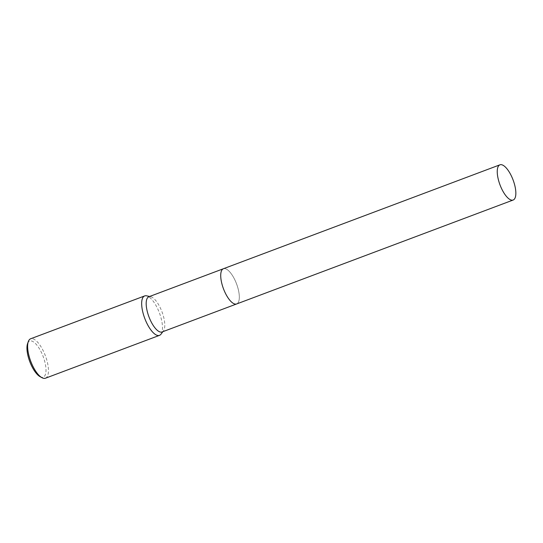 <?xml version="1.0" encoding="UTF-8"?>
<svg xmlns="http://www.w3.org/2000/svg" width="543" height="543" viewBox="0 0 543 543"><rect width="100%" height="100%" fill="white"/><g stroke="black" fill="none" stroke-linecap="round" stroke-linejoin="round"><path stroke-width="0.41" stroke-dasharray="2.71 2.04" d="M232.872 303.103A18.808 6.984 69.4 0 0 234.949 304.046A18.808 6.984 69.4 0 0 236.639 303.951A18.808 6.984 69.4 0 0 236.653 284.138A18.808 6.984 69.4 0 0 223.404 268.744A18.808 6.984 69.4 0 0 222.073 269.783A18.808 6.984 69.4 0 0 221.13 271.867M236.653 284.138A18.808 6.984 69.4 0 0 222.073 269.783A18.808 6.984 69.4 0 0 223.39 288.557A18.808 6.984 69.4 0 0 234.949 304.046A18.808 6.984 69.4 0 0 236.653 284.138M162.099 331.97A18.808 6.984 69.4 0 0 163.429 330.925A18.808 6.984 69.4 0 0 162.113 312.15A18.808 6.984 69.4 0 0 150.554 296.661A18.808 6.984 69.4 0 0 148.863 296.756M160.986 334.189A21.068 7.826 69.4 0 0 159.513 313.162A21.068 7.826 69.4 0 0 146.562 295.82M45.456 378.213A21.068 7.826 69.4 0 0 45.469 356.018A21.068 7.826 69.4 0 0 30.632 338.778M40.006 376.618A19.263 7.154 69.4 0 0 43.264 356.819A19.263 7.154 69.4 0 0 27.591 343.57M236.734 303.917A18.808 6.984 69.4 0 0 236.565 283.887A18.808 6.984 69.4 0 0 223.499 268.704M150.554 296.661L149.63 296.464M163.429 330.925L162.866 331.678"/><path stroke-width="0.81" d="M221.13 271.867A18.808 6.984 69.4 0 0 223.39 288.557A18.808 6.984 69.4 0 0 232.872 303.103M223.288 268.785L148.863 296.756A18.808 6.984 69.4 0 0 148.85 316.569A18.808 6.984 69.4 0 0 162.099 331.97L236.524 303.999M149.63 296.464L146.562 295.82A21.068 7.826 69.4 0 0 144.676 295.921A21.068 7.826 69.4 0 0 144.655 318.117A21.068 7.826 69.4 0 0 159.493 335.357A21.068 7.826 69.4 0 0 160.986 334.189L162.866 331.678M144.676 295.921L30.632 338.778A21.068 7.826 69.4 0 0 28.324 341.527A21.068 7.826 69.4 0 0 30.618 360.973A21.068 7.826 69.4 0 0 41.906 377.67A21.068 7.826 69.4 0 0 45.456 378.213L159.493 335.357M28.324 341.527L27.591 343.57A19.263 7.154 69.4 0 0 29.689 361.353A19.263 7.154 69.4 0 0 40.006 376.618L41.906 377.67M513.074 200.062A18.808 6.984 69.4 0 0 513.162 200.028A18.808 6.984 69.4 0 0 513.135 180.093A18.808 6.984 69.4 0 0 500.022 164.787A18.808 6.984 69.4 0 0 499.933 164.821A18.808 6.984 69.4 0 0 499.96 184.756A18.808 6.984 69.4 0 0 513.074 200.062M223.499 268.704A18.808 6.984 69.4 0 0 223.404 268.737A18.808 6.984 69.4 0 0 223.438 288.679A18.808 6.984 69.4 0 0 236.551 303.985A18.808 6.984 69.4 0 0 236.639 303.958A18.808 6.984 69.4 0 0 236.734 303.917M513.162 200.028L236.639 303.958M499.933 164.821L223.404 268.737"/></g></svg>
